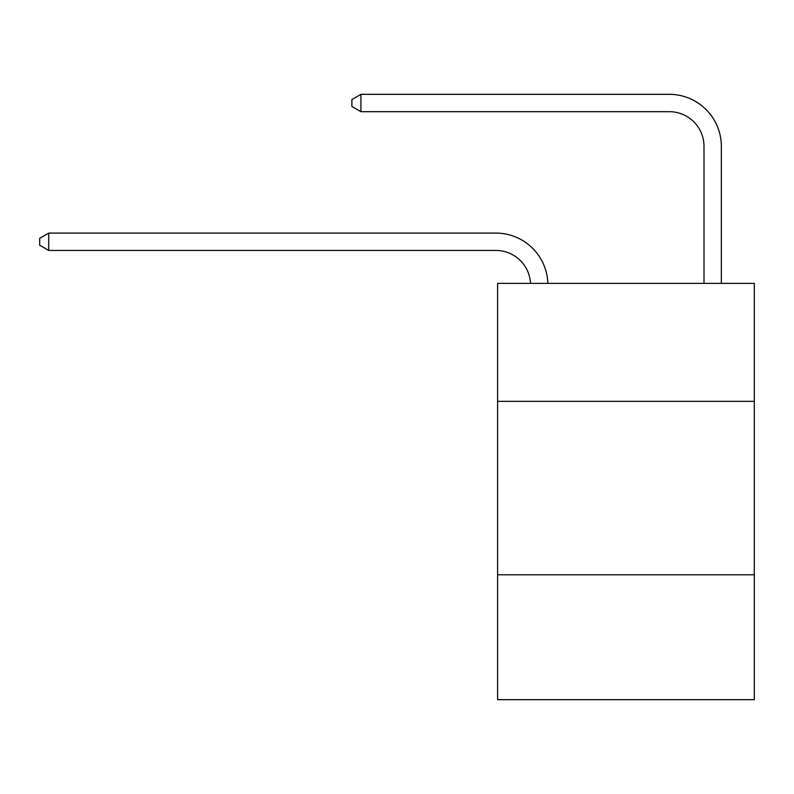 <?xml version="1.0" encoding="UTF-8"?>
<svg xmlns="http://www.w3.org/2000/svg" width="794" height="794" viewBox="0 0 794 794"><rect width="100%" height="100%" fill="white"/><g stroke="black" fill="none" stroke-linecap="round" stroke-linejoin="round"><path stroke-width="1.19" d="M754.3 401.337L754.3 283.389L497.6 283.389L497.6 401.337L754.3 401.337L754.3 699.663L497.6 699.663L497.6 401.337M754.3 574.787L497.6 574.787M530.511 283.389A34.688 34.688 0 0 0 495.863 250.438A34.688 34.688 0 0 1 530.511 283.389A34.688 34.688 0 0 0 495.863 250.438A34.688 34.688 0 0 1 530.511 283.389A34.688 34.688 0 0 0 495.863 250.438A34.688 34.688 0 0 1 530.511 283.389A34.688 34.688 0 0 0 495.863 250.438A34.688 34.688 0 0 1 530.511 283.389A34.688 34.688 0 0 0 495.863 250.438A34.688 34.688 0 0 1 530.511 283.389A34.688 34.688 0 0 0 495.863 250.438A34.688 34.688 0 0 1 530.511 283.389A34.688 34.688 0 0 0 495.863 250.438A34.688 34.688 0 0 1 530.511 283.389A34.688 34.688 0 0 0 495.863 250.438A34.688 34.688 0 0 1 530.511 283.389A34.688 34.688 0 0 0 495.863 250.438A34.688 34.688 0 0 1 530.511 283.389A34.688 34.688 -36.4 0 0 495.863 250.438L48.722 250.438L39.7 245.237L39.7 238.299L48.722 233.089L495.863 233.089A52.037 52.037 0 0 1 547.87 283.389M704 283.389L704 146.374A34.688 34.688 0 0 0 669.312 111.676L360.923 111.676L351.901 106.475L351.901 99.538L360.923 94.337L669.312 94.337A52.037 52.037 0 0 1 721.349 146.374L721.349 283.389M48.722 233.089L495.863 233.089L48.722 233.089L495.863 233.089L48.722 233.089L495.863 233.089L48.722 233.089L495.863 233.089L48.722 233.089L495.863 233.089L48.722 233.089L495.863 233.089L48.722 233.089L495.863 233.089L48.722 233.089L495.863 233.089L48.722 233.089L495.863 233.089L48.722 233.089L48.722 250.438M704 146.374A34.688 34.688 0 0 0 669.312 111.676A34.688 34.688 0 0 1 704 146.374A34.688 34.688 0 0 0 669.312 111.676A34.688 34.688 0 0 1 704 146.374A34.688 34.688 0 0 0 669.312 111.676A34.688 34.688 0 0 1 704 146.374A34.688 34.688 0 0 0 669.312 111.676A34.688 34.688 0 0 1 704 146.374A34.688 34.688 0 0 0 669.312 111.676A34.688 34.688 0 0 1 704 146.374A34.688 34.688 0 0 0 669.312 111.676A34.688 34.688 0 0 1 704 146.374A34.688 34.688 0 0 0 669.312 111.676A34.688 34.688 0 0 1 704 146.374A34.688 34.688 0 0 0 669.312 111.676A34.688 34.688 0 0 1 704 146.374A34.688 34.688 0 0 0 669.312 111.676A34.688 34.688 0 0 1 704 146.374M360.923 94.337L669.312 94.337L360.923 94.337L669.312 94.337L360.923 94.337L669.312 94.337L360.923 94.337L669.312 94.337L360.923 94.337L669.312 94.337L360.923 94.337L669.312 94.337L360.923 94.337L669.312 94.337L360.923 94.337L669.312 94.337L360.923 94.337L669.312 94.337L360.923 94.337L360.923 111.676"/></g></svg>
